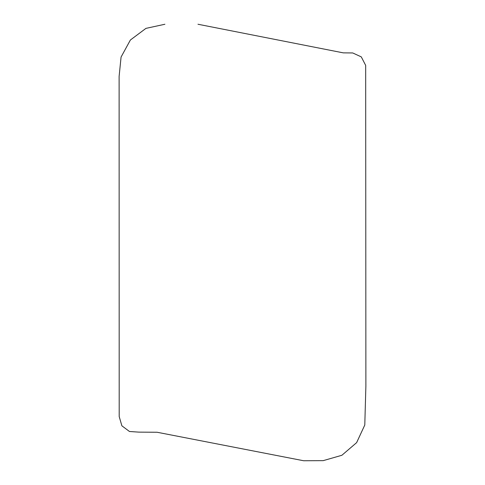 <?xml version="1.0" encoding="UTF-8"?>
<svg xmlns="http://www.w3.org/2000/svg" width="485" height="485" viewBox="0 0 485 485"><rect width="100%" height="100%" fill="white"/><g stroke="black" fill="none" stroke-linecap="round" stroke-linejoin="round"><path stroke-width="0.73" d="M164.912 24.25L145.936 28.379L130.386 40.006L121.074 57.042L119.116 76.424L119.201 416.573L121.88 425.812L129.471 431.492L138.928 432.129L157.085 432.25L303.658 460.75L323.222 460.641L341.883 455.276L356.627 442.635L364.787 425.018L365.884 386.066L365.678 65.402L361.289 56.884L352.716 52.95L343.277 52.859L197.971 24.25"/></g></svg>
